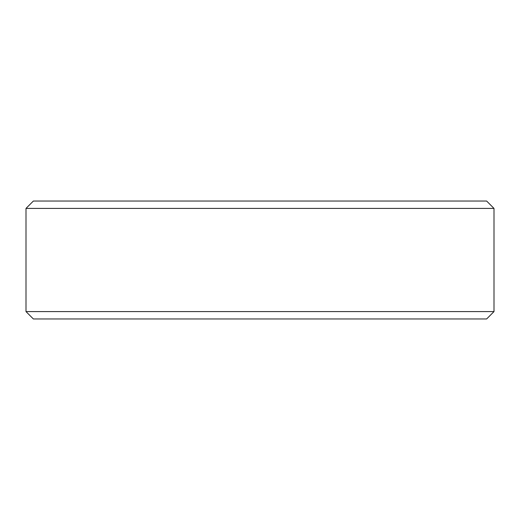 <?xml version="1.0" encoding="UTF-8"?>
<svg xmlns="http://www.w3.org/2000/svg" width="520" height="520" viewBox="0 0 520 520"><rect width="100%" height="100%" fill="white"/><g stroke="black" fill="none" stroke-linecap="round" stroke-linejoin="round"><path stroke-width="0.78" d="M494 311.591L486.629 318.962L33.371 318.962L26 311.591L494 311.591L494 208.41L26 208.41L33.371 201.039L486.629 201.039L494 208.41M26 311.591L26 208.41"/></g></svg>
